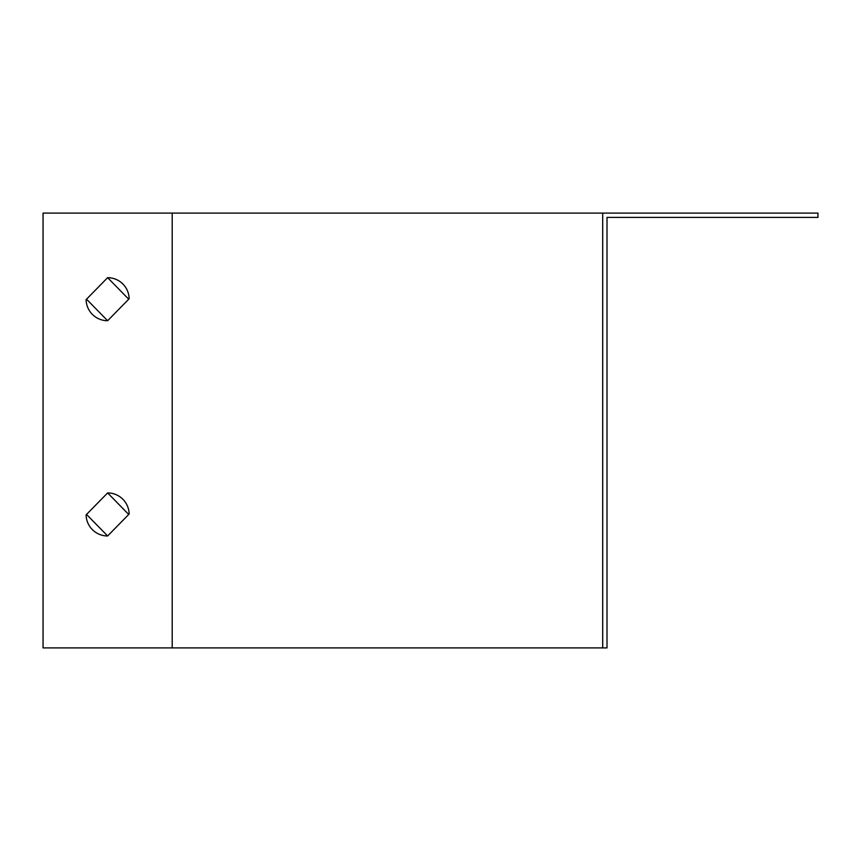 <?xml version="1.0" encoding="UTF-8"?>
<svg xmlns="http://www.w3.org/2000/svg" width="861" height="861" viewBox="0 0 861 861"><rect width="100%" height="100%" fill="white"/><g stroke="black" fill="none" stroke-linecap="round" stroke-linejoin="round"><path stroke-width="1.29" d="M602.7 213.097L817.95 213.097L817.95 217.402L607.005 217.402L607.005 647.902L602.7 647.902L602.7 213.097L43.05 213.097L43.05 647.902L172.2 647.902L172.2 213.097M602.7 647.902L172.2 647.902M107.625 277.672L86.1 299.628A21.525 21.525 0 0 0 107.625 320.722L129.15 298.767A21.525 21.525 0 0 0 107.625 277.672L128.719 299.197M107.625 492.922L86.1 514.878A21.525 21.525 0 0 0 107.625 535.972L129.15 514.017A21.525 21.525 0 0 0 107.625 492.922L128.719 514.447M86.531 514.447L107.625 535.972M86.531 299.197L107.625 320.722"/></g></svg>
